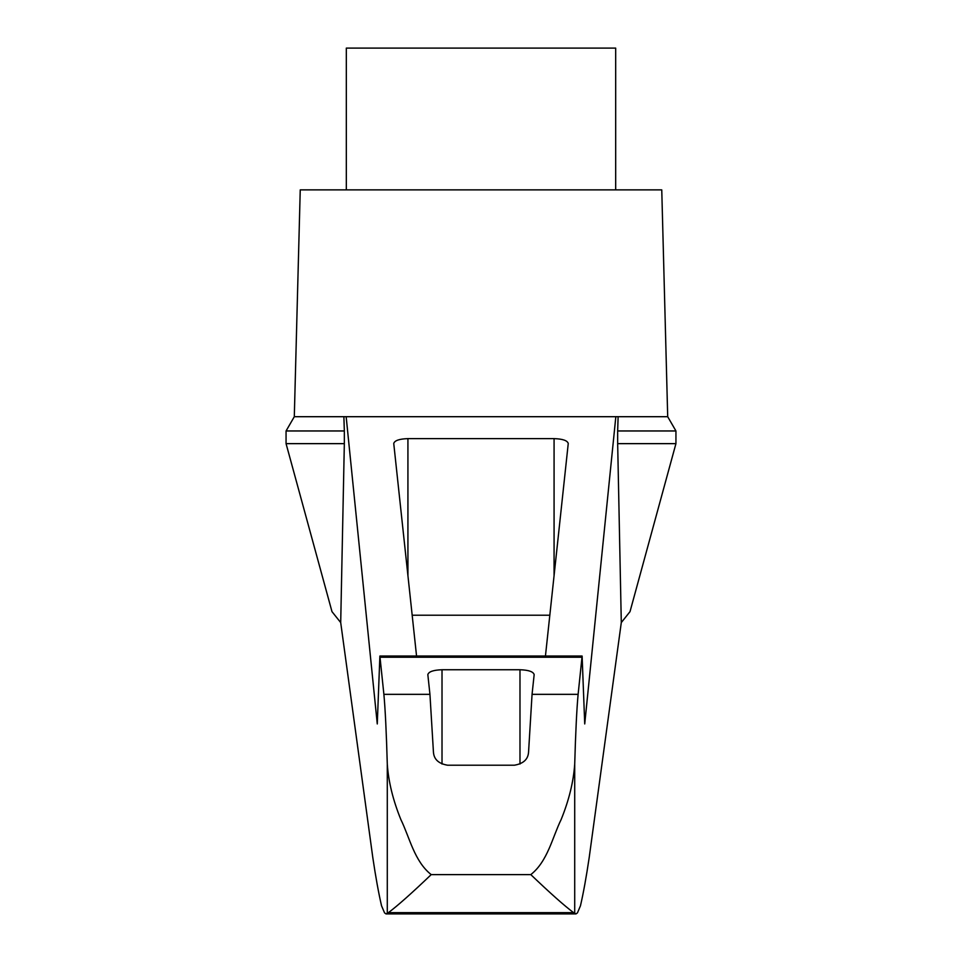 <?xml version="1.0" encoding="UTF-8"?>
<svg xmlns="http://www.w3.org/2000/svg" width="962" height="962" viewBox="0 0 962 962"><rect width="100%" height="100%" fill="white"/><g stroke="black" fill="none" stroke-linecap="round" stroke-linejoin="round"><path stroke-width="1.44" d="M675.937 443.638L675.937 430.964L617.664 430.964L617.664 443.638L675.937 443.638L630.014 611.64L621.296 622.57L589.189 857.611C586.303 877.055 583.393 893.121 580.459 905.807L577.428 912.89L575.997 913.9L573.605 912.649L388.395 912.649L386.002 913.9L384.572 912.89L381.541 905.807C378.607 893.121 375.697 877.055 372.811 857.611L340.704 622.57L331.986 611.64L286.063 443.638L286.063 430.964L294.3 416.702L343.879 416.702L344.336 430.964L286.063 430.964M340.704 622.57L344.336 443.638L286.063 443.638M617.664 443.638L621.296 622.57M617.664 430.964L618.121 416.702L346.164 416.702L377.272 723.941L379.882 656.048L383.886 694.348C385.257 709.114 386.387 732.395 387.289 764.153C388.492 781.817 393.049 800.336 400.938 819.72C409.572 837.313 414.369 861.411 431.204 874.614C411.748 893.205 397.474 905.891 388.395 912.649M573.605 912.649C564.526 905.891 550.252 893.205 530.796 874.614C547.643 861.399 552.453 837.265 561.074 819.684C568.927 800.444 573.472 781.938 574.711 764.153C575.613 732.395 576.743 709.114 578.114 694.348L582.118 656.048L584.728 723.941L615.836 416.702M294.3 416.702L300.24 189.875L661.76 189.875L667.7 416.702L618.121 416.702M343.879 416.702L346.164 416.702M344.336 430.964L344.336 443.638M530.796 874.614L431.204 874.614M416.558 656.048L393.747 443.482C394.6 440.536 399.326 438.912 407.924 438.624L554.076 438.624C562.674 438.912 567.4 440.536 568.253 443.482L545.442 656.048M412.169 615.211L549.831 615.211M433.441 752.116L429.942 694.348L427.837 674.615C428.691 671.656 433.417 670.033 442.015 669.744L519.985 669.744C528.583 670.033 533.309 671.656 534.163 674.615L532.058 694.348L528.559 752.116C528.09 759.331 523.376 763.696 514.393 765.211L447.607 765.211C438.648 763.708 433.934 759.355 433.441 752.116M615.68 189.875L615.68 48.1L346.32 48.1L346.32 189.875M578.114 694.348L532.058 694.348M429.942 694.348L383.886 694.348M574.711 913.082L574.711 764.153M387.289 913.082L387.289 764.153M554.076 438.624L554.076 575.625M407.924 438.624L407.924 575.625M519.985 669.744L519.985 764.044M442.015 669.744L442.015 764.044M581.866 657.238L380.134 657.238M675.937 430.964L667.7 416.702M386.002 913.9L575.997 913.9M379.882 656.048L582.118 656.048"/></g></svg>
